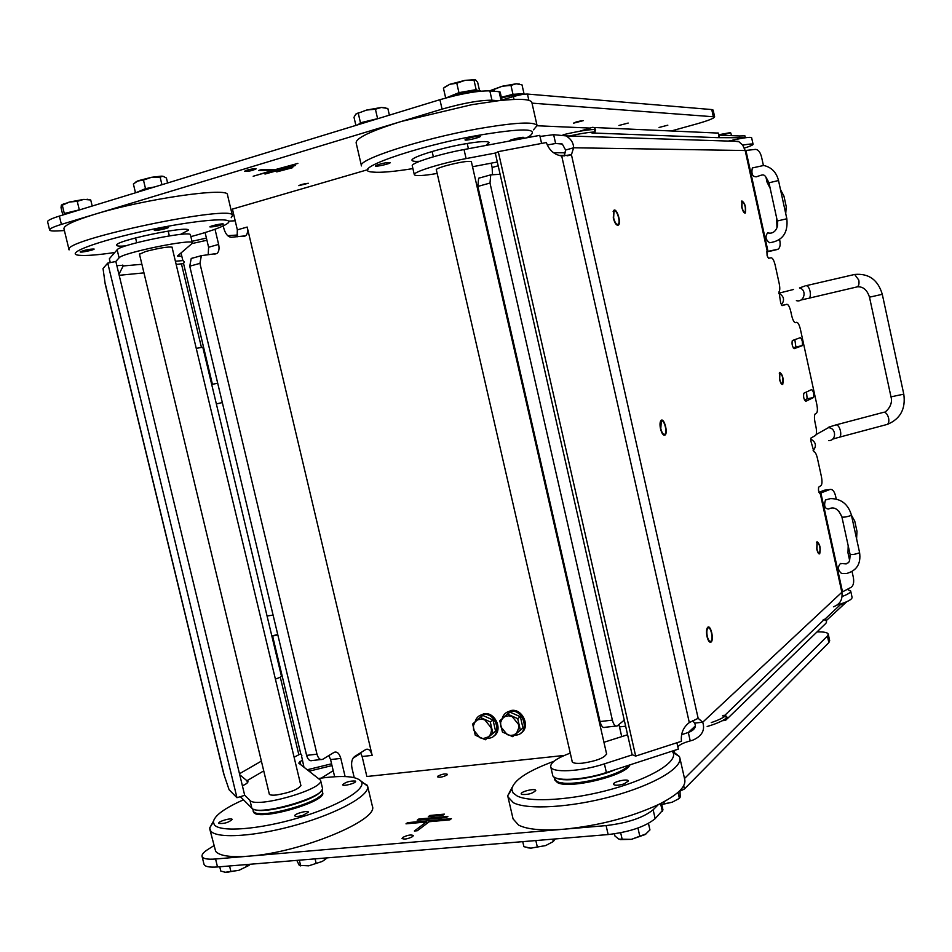 <?xml version="1.0" encoding="UTF-8"?>
<svg xmlns="http://www.w3.org/2000/svg" width="952" height="952" viewBox="0 0 952 952"><rect width="100%" height="100%" fill="white"/><g stroke="black" fill="none" stroke-linecap="round" stroke-linejoin="round"><path stroke-width="1.43" d="M660.783 428.674C661.973 433.065 663.342 434.897 664.889 434.195C667.661 432.137 663.925 418.559 661.319 421.224L660.783 428.674M707.288 636.364C708.312 640.256 709.514 641.874 710.894 641.231C713.702 639.351 710.608 625.583 707.943 628.094C706.741 629.522 706.527 632.271 707.288 636.364M613.612 217.96C614.98 222.875 616.515 224.958 618.217 224.232C620.93 222.054 616.515 208.452 614.004 211.261L613.612 217.96M779.676 379.027C780.581 382.549 781.544 384.12 782.568 383.739C783.472 378.61 782.568 375.04 779.866 373.029L779.676 379.027M537.106 125.759L589.847 128.068M624.262 720.128L617.217 725.924C615.266 726.757 613.647 724.829 612.374 720.128L489.994 183.058L490.732 174.859L500.109 174.287M360.618 752.758L362.129 756.519L372.161 755.376L247.175 227.052L237.345 229.849L232.431 209.095L367.972 169.611M564.405 755.424L366.865 776.499L362.129 756.519M506.642 712.417L511.391 710.442C522.827 708.407 530.895 727.53 520.923 733.04M479.618 715.618L484.199 713.738C495.54 711.715 503.477 730.946 493.481 736.253M498.182 165.791L492.136 167.481L491.161 163.173M621.716 736.622L619.502 726.9L625.642 726.197M618.848 724.591L619.502 726.9M492.136 167.481L492.505 174.418M612.374 720.128L600.022 721.557C601.295 726.233 602.925 728.149 604.901 727.316L615.765 726.09M600.022 721.557L477.844 186.425L489.994 183.058M479.665 177.822L478.618 178.238L477.844 186.425M237.345 229.849L237.107 236.858M223.244 225.91L223.875 228.54C225.517 234.049 227.98 236.965 231.288 237.274L245.628 235.822C247.52 234.18 248.032 231.253 247.175 227.052M372.161 755.376C370.745 750.521 368.674 748.534 365.937 749.426L354.477 756.614C351.847 758.875 351.014 762.754 352.002 768.264L354.227 777.617M215.021 229.254L218.627 244.426L208.595 247.246L208.202 254.696M192.542 258.004L191.221 258.492L189.745 266.191L199.92 263.371L201.372 255.66L216.949 253.506C218.948 251.768 219.507 248.746 218.627 244.426M199.92 263.371L316.98 754.174L306.603 755.376C307.877 759.648 309.781 761.362 312.304 760.517L320.824 759.541M328.88 755.543L330.558 759.577L340.804 758.411C339.317 753.377 337.103 751.342 334.188 752.318L322.657 759.339C320.146 760.184 318.265 758.458 316.98 754.174M340.804 758.411L345.112 776.558M330.558 759.577L334.652 776.737M205.096 232.55L208.595 247.246M189.745 266.191L306.603 755.376M372.315 805.939L372.375 806.201C379.158 819.886 301.046 852.492 249.329 856.122L564.369 829.168C542.473 830.882 527.218 829.513 518.578 825.087L513.068 818.887L508.023 797.145M684.512 778.51L827.419 636.019L828.859 642.564L829.692 640.708L828.264 634.187L827.419 636.019M816.983 631.949C823.908 631.723 827.669 632.461 828.264 634.187M360.915 753.246L352.978 758.232M333.2 770.668L321.431 778.058M438.039 776.035C442.204 774.047 445.346 773.488 447.452 774.333L446.893 775.106C442.716 777.094 439.574 777.665 437.456 776.82L438.039 776.035M674.968 750.236L674.194 751.842M429.876 815.483L444.382 814.127L442.858 815.293L428.329 816.637L429.876 815.483L430.114 816.471M418.761 819.053L447.868 816.376L446.333 817.554L417.19 820.231L418.761 819.053L418.999 820.065M426.329 821.981L405.992 823.837L407.587 822.659L451.403 818.649L449.868 819.839L429.245 821.719L417.309 830.739L414.358 831.001L426.329 821.981L426.71 823.635M402.755 837.451C407.468 835.071 410.99 834.44 413.323 835.558L412.632 836.582C407.932 838.974 404.398 839.604 402.053 838.486L402.755 837.451M678.502 791.933L684.428 788.982L828.859 642.564M655.154 818.661L653.143 809.783L658.308 804.642C630.391 817.459 599.082 825.634 564.369 829.168L606.091 825.598L608.149 834.559C629.641 832 645.313 826.693 655.154 818.661L662.973 809.914M202.074 856.395L203.954 864.118C204.704 866.617 209.226 867.558 217.508 866.963L215.569 859.001L249.329 856.122C230.836 857.538 219.614 855.955 215.676 851.362L209.833 829.311M217.508 866.963L608.149 834.559M215.569 859.001C207.286 859.632 202.776 858.716 202.038 856.264C201.753 854.384 203.764 852.064 208.095 849.327L213.819 845.721M653.143 809.783C643.266 817.732 627.582 823.004 606.091 825.598M407.825 823.67L407.587 822.659M658.308 804.642C677.074 795.265 685.916 787.018 684.821 779.89L684.762 779.64M512.081 787.459L507.832 795.527L507.952 796.848L513.39 802.726C527.301 810.092 571.045 807.546 612.136 796.324C653.31 785.174 682.346 768.074 679.835 757.816L679.431 756.554L672.421 751.057M672.183 751.14L673.123 752.651C677.598 761.862 651.299 778.153 612.136 789.065C573.068 800.049 530.514 802.869 517.091 795.943L513.104 792.957L511.807 789.291C513.318 780.438 527.372 771.096 553.969 761.267M624.06 783.912C618.288 785.531 614.766 785.674 613.457 784.329C612.588 781.83 628.249 778.343 628.439 780.985L624.06 783.912M521.672 794.432L521.196 793.932C520.363 791.564 535.595 787.947 535.762 790.469C532.727 793.54 528.039 794.861 521.672 794.432M554.73 779.902L557.491 782.627C569.582 789.41 626.487 775.44 629.927 764.872M629.772 764.92C625.642 775.511 569.415 789.172 557.455 782.461L554.647 779.367M624.905 768.49C614.135 777.403 575.686 786.197 562.12 782.853M628.725 765.253C621.263 775.88 568.582 787.935 557.265 781.604L554.504 778.891L554.076 777.022M615.623 769.513C597.142 777.808 564.833 782.473 556.48 778.189L556.361 778.141M213.426 821.231L209.666 828.026L210.725 831.001C216.747 839.14 256.683 836.439 297.845 824.527C339.055 812.699 369.995 795.17 367.639 786.233L361.046 781.068M318.968 778.415C343.529 775.011 357.738 776.201 361.593 781.985C365.651 789.91 337.353 806.511 298.131 817.982C258.98 829.549 220.186 832.476 214.355 824.813L213.343 822.064C214.212 815.781 224.255 808.355 243.474 799.811M355.405 781.068L355.596 781.342C356.322 783.163 342.66 786.733 342.589 784.734C345.755 781.985 350.027 780.771 355.405 781.068M303.069 815.293C298.345 816.626 295.572 816.804 294.739 815.84C293.99 813.829 308.317 809.962 308.424 812.139L303.069 815.293M218.829 823.432L218.746 823.254C218.02 821.35 232.098 817.423 232.193 819.493C228.623 822.54 224.16 823.849 218.829 823.432M253.232 811.509L253.815 812.58C259.753 821.064 326.845 801.643 322.668 792.778L322.633 792.647M322.478 792.195L322.633 792.623C326.81 801.489 259.717 820.91 253.779 812.425L253.161 811.056M318.623 797.086C309.757 805.463 270.606 816.173 258.825 813.377M322.419 791.743L322.442 791.85C326.619 800.703 259.527 820.112 253.589 811.651L252.554 808.712M320.883 791.219C315.326 800.549 263.514 814.71 254.148 809.378M552.755 839.152L553.302 841.544L555.111 838.962M535.833 840.557L537.333 847.006L545.639 845.578L553.302 841.544M522.743 841.639L523.921 846.697L530.907 848.161L537.333 847.006M545.639 845.578L530.907 848.161L527.741 847.792M614.468 833.833L614.98 836.058L618.895 839.128L631.354 839.355L645.23 834.535L649.942 829.93L648.455 823.409M637.947 828.038L639.875 836.475M620.68 832.774L622.239 839.557M646.218 833.821L631.354 839.355L620.216 839.593M661.711 804.333L672.16 802.227L679.395 798.383L680.204 797.086L680.014 791.421M663.913 801.774L664.306 803.548M678.038 792.35L679.395 798.383M679.431 798.371L672.16 802.227L661.759 804.559M246.032 864.594L246.52 866.582L250.067 864.261M229.551 865.963L230.919 871.58L239.023 870.271L246.52 866.582M219.733 866.772L220.769 871.044L226.112 872.496L230.919 871.58M249.079 865.368L239.023 870.271L224.767 872.341M296.798 860.382L299.285 865.38L308.71 865.832L322.323 861.417L327.143 857.871M315.076 858.871L316.135 863.286M299.333 860.168L300.713 865.939M325.762 859.085L322.323 861.417L308.71 865.832M180.464 234.406L188.425 230.217C189.186 225.148 113.24 241.094 116.656 245.33C117.06 246.187 120.13 246.366 125.866 245.878M114.764 252.506C97.687 255.005 85.799 255.933 79.111 255.279C63.379 253.827 97.354 241.011 146.87 230.455C196.29 219.829 236.56 216.651 227.635 223.339L226.35 224.255C220.602 227.647 208.785 231.776 190.864 236.643M80.194 251.828C85.085 249.948 89.726 249.019 94.117 249.043C94.736 249.876 80.146 252.887 80.17 251.923L80.194 251.828M162.364 227.849L168.492 227.338C169.123 228.218 154.307 231.336 154.331 230.313L162.364 227.849M223.208 224.196C218.246 226.04 213.807 226.945 209.904 226.909C209.309 226.112 223.375 223.089 223.303 224.029L223.208 224.196M231.217 217.687L232.407 215.604C235.489 203.573 60.654 240.035 69.091 249.888M69.056 249.757L63.962 228.778C63.486 225.624 73.578 220.852 94.212 214.462C144.252 198.885 229.23 186.794 227.48 194.803L227.504 194.922M64.391 230.551L57.739 230.931C52.705 231.205 49.992 230.896 49.611 230.015C49.444 228.742 53.371 226.874 61.392 224.398L442.073 109.123C463.338 103.078 479.963 100.115 491.958 100.222L498.562 100.71L471.656 104.72L401.292 121.463C370.911 130.959 355.858 138.088 356.131 142.871L361.451 165.779M61.392 224.398L59.369 216.08C51.36 218.579 47.433 220.483 47.612 221.804L49.599 229.956M59.369 216.08L439.907 99.698L442.073 109.123M491.958 100.222L489.84 90.892C477.821 90.678 461.173 93.617 439.907 99.698M489.84 90.892L499.086 91.678L501.073 100.436M502.037 100.329L500.169 92.082L499.086 91.678M235.192 220.769L228.563 221.15M532.001 103.149L714.631 116.846C714.178 118.298 708.121 120.666 696.495 123.974L671.243 130.971M714.631 116.846L713.155 110.087L711.763 109.563L713.25 116.358M528.872 100.353L527.456 94.058L711.763 109.563M527.456 94.058C524.171 94.01 519.483 94.843 513.378 96.569L514.032 99.448M501.966 99.996L513.378 96.569M255.124 168.659L256.124 168.861C252.518 170.658 248.639 171.491 244.462 171.36C246.306 170.11 249.852 169.206 255.124 168.659M253.196 176.251L273.034 170.301L258.658 170.456L261.538 169.587L275.89 169.444L297.869 163.411L253.196 176.251M295.298 165.541L264.989 174.061L295.298 165.541M292.764 167.635L276.746 171.895L292.764 167.635M667.828 125.188L659.046 127.473L667.828 125.188M628.177 123.058L618.919 125.474L628.177 123.058M583.267 120.642L573.473 123.201C575.579 121.975 578.852 121.118 583.267 120.642M308.329 183.272L298.857 185.664C300.558 184.617 303.724 183.819 308.329 183.272M273.034 170.301L272.843 169.48M531.882 102.578L531.847 102.459C530.562 99.044 519.459 98.461 498.562 100.71M533.513 129.841L537.071 125.557C534.262 121.344 514.306 122.475 477.178 128.948C420.534 139.087 356.774 159.865 361.486 165.922M412.918 168.599C394.128 171.634 380.812 172.8 372.97 172.086C347.361 170.765 412.359 147.179 476.702 135.612C521.898 127.961 539.57 128.103 529.717 136.053L526.635 137.814M375.576 165.636C381.407 163.411 386.298 162.399 390.237 162.602C390.915 163.637 375.302 167.147 375.326 165.957L375.576 165.636M475.072 136.612L480.296 136.314C480.986 137.409 464.993 141.11 465.016 139.861C465.778 138.921 469.134 137.838 475.072 136.612M509.475 141.039L509.356 140.932C508.701 139.956 523.909 136.398 523.838 137.528L521.256 138.825M485.782 145.477L489.161 142.621C487.793 140.813 478.904 141.384 462.517 144.299C438.027 148.75 410.169 157.675 412.014 160.352C412.359 161.269 414.929 161.578 419.713 161.293M137.707 192.125L147.215 189.21M153.153 187.401C146.156 188.793 141.539 190.162 139.301 191.507M154.688 186.925L145.513 188.615L136.303 192.554M135.41 192.447L133.387 183.986L138.099 180.773L151.499 177.298L143.466 180.095L137.35 181.094M145.513 188.615L143.466 180.095M161.935 184.712L160.114 177.072L151.499 177.298L161.221 176.156L162.97 176.251L160.114 177.072M167.611 182.974L166.41 177.976L162.97 176.251M135.267 182.367L137.386 181.059M63.498 214.819L72.328 212.117M78.373 210.261C71.602 211.63 67.235 212.915 65.272 214.14M81.063 209.44L64.308 213.486L63.605 214.771M62.808 215.021L61.023 207.655L61.356 205.192L62.297 205.204L64.308 213.486M79.266 209.63L77.255 201.336L69.472 202.026L62.297 205.204M92.201 206.037L90.726 199.98L83.716 199.408L77.255 201.336M89.833 199.789L90.726 199.98M61.535 204.966L69.472 202.026L83.716 199.408L89.726 199.765M359.309 124.343L370.257 120.999M376.004 119.238C368.365 120.749 363.021 122.368 359.963 124.093M379.217 118.262L360.475 122.784L358.059 124.736M355.893 125.39L354.001 117.251L355.858 114.097L366.556 110.063L355.858 114.097M360.475 122.784L358.357 113.657M375.421 109.218L366.556 110.063L381.335 107.469L375.421 109.218L377.539 118.369M389.38 115.156L387.845 108.469L381.335 107.469L385.536 107.838M501.514 98.02C511.2 95.414 518.471 94.189 523.314 94.343M519.709 94.415C515.71 94.2 509.617 95.248 501.406 97.568M522.993 94.319L524.005 93.689L512.985 94.307L501.347 97.294M512.985 94.307L510.962 85.394L502.228 86.239L490.268 90.928M494.457 91.285L494.112 89.75M524.005 93.689L522.005 84.847L516.198 83.776L510.962 85.394M491.018 90.297L502.228 86.239L516.198 83.776L519.423 84.074M447.94 97.413C456.436 93.391 479.713 89 481.093 91.142M475.583 90.726C471.169 89.976 453.14 94.153 449.511 96.759M477.987 90.618L476.155 89.631L458.947 92.653L446.25 97.866M445.584 97.556L443.442 88.215L444.037 87.727M458.947 92.653L456.793 83.229L449.772 84.311L443.442 88.215M476.155 89.631L474.013 80.242L465.1 80.325L456.793 83.229M479.546 90.678L477.63 82.265L475.512 79.849L474.013 80.242M444.739 87.167L449.772 84.311L465.1 80.325L475.179 79.718M569.367 135.981C580.982 133.458 589.55 132.126 595.095 131.995L594.524 129.46C587.67 129.674 577.186 131.435 563.084 134.756M691.818 729.946L693.472 729.66M707.169 726.495C716.142 723.853 722.52 721.069 726.305 718.129L725.769 715.702C722.794 718.034 717.963 720.343 711.263 722.604M846.816 601.664L826.205 620.704M842.151 605.353L841.77 603.604M841.401 603.735L824.384 619.716M725.769 715.702L722.497 715.868L724.115 715.238C727.554 716.38 728.054 718.07 725.626 720.331L722.199 720.747M727.149 718.855L825.253 623.953C827.324 622.013 826.907 620.609 824.004 619.728L823.23 619.681L824.289 619.264M745.309 137.766L717.32 137.647L591.942 132.982L595.095 131.995M745.333 137.754L744.916 135.839L739.395 135.969L739.823 137.969M593.608 132.411L594.726 132.09M595.036 131.733L595.571 129.484L594.203 127.508L592.465 127.33L579.649 131.257M717.058 132.947L718.534 133.101L718.784 137.005L718.034 137.386M739.395 135.969L719.712 135.148M719.307 136.445L719.474 137.195M692.77 720.676L694.555 723.115C696.447 726.59 694.793 729.553 689.593 732.017L681.596 734.718M565.595 150.035L573.628 147.774C573.461 142.752 570.902 138.79 565.976 135.874L553.647 134.696L555.623 143.49L562.311 144.049L565.595 150.035L564.143 156.009M804.488 400.078L807.153 398.781L806.511 391.974M793.29 347.968L795.872 346.992L794.849 339.614M795.087 322.645L796.598 322.312C798.002 322.371 799.275 324.739 800.43 329.404L816.792 404.374C817.661 408.848 817.589 411.752 816.578 413.061L815.269 413.799C814.246 415.12 814.174 418.047 815.055 422.581L815.9 426.484C816.78 431.054 816.709 434.005 815.662 435.362L810.961 438.039L810.878 441.038L813.9 451.676C815.221 451.902 816.399 454.14 817.435 458.4L821.362 476.345C822.266 481.069 822.171 484.128 821.088 485.544L818.577 487.234L818.482 490.339L820.041 493.826L820.945 493.315L842.508 591.846L841.854 592.275L820.279 493.66M779.581 239.571L779.819 240.677C780.569 244.819 780.021 247.651 778.165 249.162L766.895 251.614L767.122 255.719L768.49 258.266L771.179 257.766C772.679 257.992 774.024 260.515 775.214 265.322L779.188 283.506C780.033 287.813 779.974 290.598 778.998 291.859L780.723 303.188L782.056 305.64L786.876 304.295C788.316 304.402 789.624 306.818 790.791 311.554L791.647 315.481C792.826 320.217 794.123 322.609 795.527 322.657L795.408 322.68M813.424 397.591L805.737 401.316C803.809 399.483 803.179 396.782 803.857 393.224L811.663 389.57C813.555 391.403 814.162 394.057 813.508 397.543L807.07 398.828M802.096 345.731L794.218 348.646C792.278 346.73 791.647 344.029 792.302 340.542L800.334 337.674C802.227 339.578 802.857 342.244 802.215 345.659L795.753 347.063M763.397 165.422L761.529 156.901C760.22 152.082 758.22 149.571 755.519 149.381L745.178 150.523L742.703 145.109L738.966 141.777L729.339 140.491L729.482 141.098M833.417 606.817C840.033 604.341 842.853 599.498 841.854 592.275L702.719 722.211L698.161 718.332L689.308 722.58C683.286 727.209 680.668 733.445 681.453 741.287L635.674 756.09L632.128 754.71L495.337 153.284L498.265 151.642L635.674 756.09M677.824 746.796C679.549 744.69 683.691 742.727 690.224 740.906L692.711 740.204C701.945 736.158 705.289 730.16 702.719 722.211L694.555 723.115M690.224 740.906L688.32 732.469L695.412 725.876M676.908 742.762L678.348 749.129L606.376 772.524C582.636 780.485 552.957 781.723 552.648 775.047L550.72 766.693M632.402 754.817L604.401 763.861C580.637 771.774 550.97 773.119 550.696 766.574C550.601 762.504 557.122 758.018 570.272 753.103M730.648 140.539L730.779 141.146M498.265 151.642L546.365 142.538C549.102 150.226 554.219 154.712 561.716 155.997L571.438 154.7L573.628 147.774L745.178 150.523L767.276 251.506M567.63 155.759L571.438 154.7L698.161 718.332M547.281 144.978L555.623 143.49L561.156 143.609M414.31 174.644L412.287 165.862C410.419 163.22 438.955 154.141 464.029 149.547L539.76 135.362L541.593 143.443M553.647 134.696L540.01 136.422M464.029 149.547L466.099 158.591L495.968 152.927M847.221 589.371L850.683 590.99C850.826 592.477 847.97 594.31 842.092 596.499M850.683 590.99L852.088 597.416C852.028 599.582 847.054 602.116 837.165 605.032M466.099 158.591C441.038 163.22 412.49 172.193 414.322 174.704C415.536 176.239 423.152 175.822 437.17 173.454M744.416 148.084C750.164 146.251 753.056 144.99 753.08 144.323C752.734 143.716 749.272 143.978 742.703 145.12M753.08 144.323L751.628 137.695C750.723 136.838 744.464 137.635 732.85 140.051M606.448 753.234L606.638 753.675C604.758 757.78 596.761 760.946 582.624 763.171C576.246 763.742 572.735 763.195 572.104 761.517L572.104 761.1M627.594 734.754L603.937 742.286M852.064 571.545L853.361 577.471C854.158 582.303 853.432 585.575 851.195 587.277L842.508 591.846M849.636 560.43L847.982 552.838L848.196 545.77M851.469 515.318L854.741 521.065L856.978 531.347L856.586 538.808M819.458 493.505L829.835 489.507L824.027 490.268L818.97 492.422M829.835 489.507C832.334 488.959 834.226 491.006 835.487 495.635L836.225 498.979M841.877 516.829L838.879 511.164M766.741 251.863L771.834 250.816M776.963 227.599L776.665 218.02M780.497 189.626L783.936 196.076L786.233 206.584L785.733 213.653M765.943 177.12L767.062 182.213L770.204 188.413M472.525 166.743L497.313 161.995M553.493 152.701L565.286 152.808M471.407 161.876L471.454 161.661C468.372 160.733 459.78 162.102 445.667 165.779C439.443 167.6 436.29 168.932 436.23 169.754L436.361 169.908M796.598 322.312L795.527 322.657M613.29 217.984L613.731 210.451C616.563 207.298 621.525 222.59 618.479 225.041C616.563 225.862 614.837 223.518 613.29 217.984M741.751 207.131L741.894 200.931C745.035 203.121 746.178 207.143 745.333 213.01C744.083 213.45 742.881 211.487 741.751 207.131M660.498 428.805C659.688 424.663 659.891 421.867 661.093 420.415C664.032 417.416 668.233 432.696 665.103 435.005C663.365 435.802 661.83 433.731 660.498 428.805M779.474 379.11L779.688 372.363C782.746 374.624 783.758 378.646 782.734 384.406C781.58 384.846 780.497 383.073 779.474 379.11M707.015 636.579C706.158 631.973 706.408 628.879 707.752 627.273C710.763 624.452 714.238 639.934 711.073 642.064C709.514 642.778 708.169 640.946 707.015 636.579M816.768 549.066L817.03 541.724C819.981 544.116 820.874 548.162 819.696 553.85C818.649 554.266 817.673 552.672 816.768 549.066M768.562 233.05L767.728 232.764C764.956 236.453 765.587 239.785 769.644 242.76M753.02 167.516L752.33 167.945C751.164 173.942 752.52 176.893 756.376 176.786C764.658 174.109 763.944 173.038 768.978 182.808L778.51 180.523L786.84 218.758L777.308 220.995L768.978 182.808M841.223 563.762L840.521 563.453C837.486 566.904 837.819 570.236 841.532 573.437L846.828 573.425C856.859 570.569 861.108 563.584 859.573 552.469L858.966 552.993C854.932 554.385 851.969 554.837 850.077 554.35L841.925 517.031C843.793 517.4 846.756 516.924 850.814 515.591L851.421 515.115C848.173 504.191 841.211 498.681 830.537 498.586L825.455 499.99C823.718 505.81 824.777 508.808 828.621 508.999C834.083 506.274 838.51 508.951 841.925 517.031M826.253 499.645L825.467 499.99M793.504 289.479L778.665 293.24C784.055 296.108 784.948 300.023 781.342 304.985M813.103 450.701C816.828 446.036 816.019 442.144 810.676 439.027M741.953 207.108C742.965 210.987 744.036 212.724 745.142 212.344C745.892 207.131 744.88 203.549 742.084 201.598L741.953 207.108M816.947 548.923C817.744 552.124 818.613 553.54 819.553 553.172C820.588 548.114 819.803 544.532 817.185 542.402L816.947 548.923M719.843 135.148L730.767 132.994L731.588 135.636M730.22 132.649L719.652 134.565M206.929 240.249L191.971 243.569L192.352 242.843C193.446 238.286 121.963 252.875 119.095 257.849L115.763 261.526M307.472 769.704L331.57 763.802M206.417 238.107L191.983 241.308M309.352 771.132L331.998 765.587M181.035 252.958L182.784 260.277L184.283 261.848L183.569 263.573L176.156 264.43M211.713 384.489L217.687 383.132M217.687 383.168L211.713 384.525M303.926 767.026L301.57 756.055M294.108 757.233L300.749 753.746L301.867 755.579M277.805 634.829L271.903 636.257M271.832 635.948L277.734 634.532M273.081 615.063L267.072 616.027M216.354 403.934L222.316 402.553M118.929 274.271L123.474 265.382L116.834 265.596M122.582 265.108L122.796 266.001L141.896 264.275M236.965 797.705L229.111 789.755L223.768 774.036L105.172 283.898L103.03 268.488L107.754 263.097L115.846 261.502L244.7 795.337L236.965 797.705L107.754 263.097M110.277 262.597L109.349 258.754L117.144 249.769C119.964 244.581 191.483 230.075 190.436 234.846L190.448 234.894M247.437 782.746L246.949 780.747L239.737 774.749M242.403 785.805C246.211 784.067 248.055 782.651 247.96 781.568L246.949 780.747L263.74 770.894M240.344 796.669L251.852 808.177C257.921 816.768 326.679 796.895 322.407 787.935L322.371 787.816M251.852 808.177L249.983 800.394L244.664 795.182M249.983 800.394C255.993 808.795 324.787 789.006 320.562 780.223L298.761 763.123L302.236 759.982M139.48 254.255L145.715 251.471C159.567 247.948 168.373 246.52 172.122 247.199L172.074 247.377M181.772 256.064L179.178 256.29L178.833 254.838M191.947 243.593L177.453 256.017L179.178 256.29M269.19 793.563L269.19 793.908C269.559 795.051 271.939 795.42 276.318 795.003C290.17 792.635 298.369 789.422 300.915 785.364L300.749 785.019M487.364 738.347L489.697 738.109C502.775 735.801 496.242 712.239 483.128 714.464L482.414 714.571C478.677 715.452 476.25 717.832 475.131 721.711M480.129 717.344L482.902 715.464L493.005 720.009L495.599 731.219L485.341 739.775L475.262 735.182L472.656 723.996L480.129 717.344L490.268 721.902L492.874 733.147L485.341 739.775M495.599 731.219L492.874 733.147M493.005 720.009L490.268 721.902M473.56 729.863L479.903 737.752L483.271 738.585L488.721 736.741L490.661 734.099L491.458 730.719L491.184 727.792L484.806 719.879L481.426 719.058L477.595 719.855L475.096 721.89L473.453 725.555L473.56 729.863M514.627 735.241L516.995 734.992C530.252 732.6 523.648 708.907 510.343 711.156L509.594 711.287C505.75 712.203 503.287 714.643 502.168 718.629M507.428 714.048L510.129 712.179L520.375 716.749L522.993 728.042L512.664 736.669L502.43 732.04L499.824 720.771L507.428 714.048L517.709 718.641L520.327 729.982L512.664 736.669M522.993 728.042L520.327 729.982M520.375 716.749L517.709 718.641M500.74 726.673L507.166 734.623L510.581 735.468L513.878 734.956L516.591 733.147L518.911 727.518L518.65 724.579L512.188 716.606L508.761 715.785L504.869 716.582L502.323 718.629L500.645 722.33L500.74 726.673M275.39 679.062C279.317 677.8 281.316 676.801 281.423 676.075L202.8 347.23L196.243 348.361M684.428 788.982L683.691 785.697M660.569 803.524L662.342 811.378M558.824 155.39L564.905 155.426M826.027 620.502L825.658 618.8M724.258 715.88L824.004 619.728M745.928 150.475L768.002 251.364L766.86 251.649M606.376 772.524L604.401 763.861M689.308 722.58L561.716 155.997M777.391 249.472L771.667 250.864M783.674 305.009L786.876 304.295M805.047 285.957L799.478 287.956C807.415 289.801 804.19 302.914 796.384 300.63M808.914 298.214L856.312 287.087C858.609 286.742 859.442 284.398 858.799 280.078L854.646 274.45L806.106 285.695C810.39 285.79 812.223 299.178 807.867 298.452L800.941 300.011M857.395 286.838C863.107 286.445 867.141 289.884 869.497 297.179L882.29 294.311C877.982 279.817 868.771 273.2 854.646 274.45L853.551 274.712M869.497 297.179L890.989 396.841L903.781 394.152C905.828 408.848 900.378 418.916 887.431 424.366M883.004 412.478L884.087 412.192C886.157 412.621 887.669 414.632 888.632 418.225C889.239 422.188 888.49 424.33 886.348 424.651L839.486 437.17M832.548 439.169L838.45 437.444C842.817 438.039 840.366 424.842 836.106 424.866L835.059 425.151M828.597 440.586C836.725 440.919 836.439 427.615 828.311 427.722L822.766 430.839M309.531 771.084L309.102 769.311M201.419 347.361L181.463 263.942M212.439 384.334L183.569 263.573M300.749 753.746L272.617 636.067M298.773 754.472L280.281 677.146M143.966 272.879L119.178 275.306M239.487 773.738L261.383 761.112M175.406 261.253L182.891 260.586M117.144 249.769L119.095 257.849M105.172 283.351L224.053 774.738M300.749 764.623L299.963 761.338M663.044 434.552L663.889 434.386M660.462 421.391L661.319 421.224M709.073 641.481L709.906 641.362M707.11 628.201L707.943 628.094M616.408 224.696L617.265 224.482M613.147 211.487L614.004 211.261M781.425 383.965L782.044 383.846M779.248 373.148L779.866 373.029M478.618 178.238L490.732 174.859M245.628 235.822L243.652 236.382M216.949 253.506L214.7 254.125M201.372 255.66L191.221 258.492M661.426 803.083L662.985 809.95M684.821 779.89L679.835 757.816M511.807 789.291L507.832 795.527M673.123 752.651L679.431 756.554M606.638 754.091L471.323 161.495M468.408 148.726L467.206 143.466M572.295 761.945L436.278 169.527M433.35 156.794L432.137 151.499M372.375 806.201L367.639 786.233M213.343 822.064L209.666 828.026M361.593 781.985L367.341 785.317M321.966 789.839L322.442 791.85M135.553 237.905L136.707 242.724M139.409 253.946L269.356 794.265M168.183 231.074L169.325 235.882M172.003 247.068L300.915 785.709M227.48 194.803L232.407 215.604M531.847 102.459L537.071 125.557M87.144 199.206L87.965 199.492M63.308 203.978L62.118 205.061M358.166 112.812L357.44 113.526M471.99 79.504L474.048 80.218M594.203 127.508L718.534 133.101M807.153 398.781L813.508 397.543M795.872 346.992L802.215 345.659M689.593 732.017L695.281 726.733M738.228 141.384L565.988 135.874M567.071 155.83L571.569 154.581M564.75 154.748L564.31 152.796M709.966 642.207L711.073 642.064M782.139 384.525L782.734 384.406M663.984 435.219L665.103 435.005M617.408 225.315L618.479 225.041M778.51 180.523C776.392 172.241 771.465 167.219 763.718 165.47L752.33 167.945M769.763 242.724C782.544 240.82 788.232 232.835 786.84 218.758M767.728 232.764C774.071 234.965 779.022 227.79 777.308 220.995M851.421 515.115L859.573 552.469M840.521 563.453L846.221 563.905C847.625 561.942 849.85 565.238 850.077 554.35M882.29 294.311L903.781 394.152M890.989 396.841C893.738 406.29 883.98 413.513 884.087 412.192L836.106 424.866C824.158 428.471 830.406 426.829 828.311 427.722L816.162 434.552M744.024 212.617L744.631 212.475M741.477 201.753L742.084 201.598M818.423 553.35L819.029 553.255M816.578 542.497L817.185 542.402M729.97 132.506L730.767 132.994M237.631 235.001L227.73 235.703M190.436 234.846L192.352 242.843M320.562 780.223L322.407 787.935M482.414 714.571L483.473 713.857M509.594 711.287L510.629 710.561"/></g></svg>
